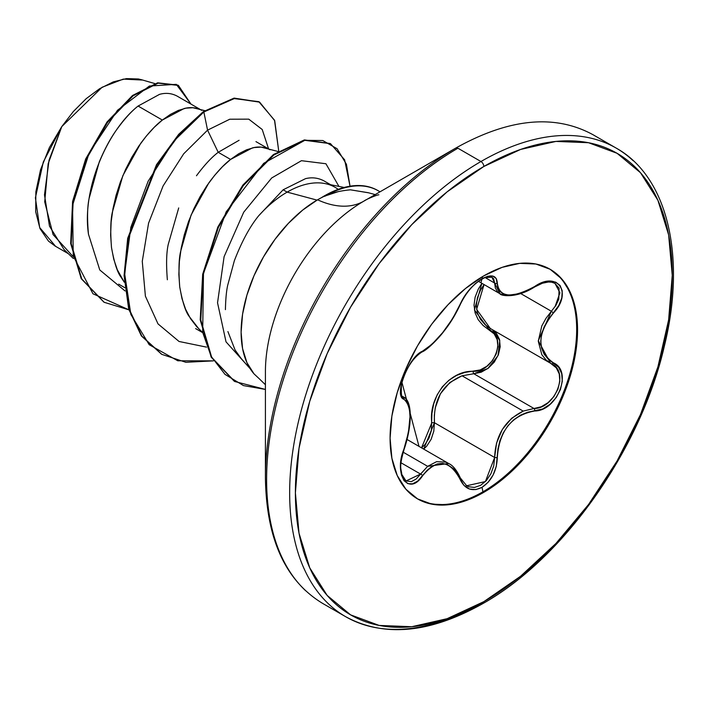 <?xml version="1.0" encoding="UTF-8"?>
<svg xmlns="http://www.w3.org/2000/svg" width="708" height="708" viewBox="0 0 708 708"><rect width="100%" height="100%" fill="white"/><g stroke="black" fill="none" stroke-linecap="round" stroke-linejoin="round"><path stroke-width="1.06" d="M402.755 396.569L403.179 396.807A2.027 1.885 115.6 0 1 403.941 399.294L406.534 401.463L408.436 405.188L409.596 410.366L409.985 416.879L408.436 432.535L401.436 458.253L400.542 467.271L401.445 475.015L403.994 480.644L407.861 483.661L412.614 483.812L417.747 481.086L427.136 470.307L432.092 466.271L437.296 463.944L442.633 463.448L447.819 464.873L452.58 468.103L456.704 472.944L463.935 485.369L469.475 489.024L475.882 489.582L482.024 487.343L488.157 482.263L493.104 475.015L496.273 466.439L497.928 449.102L499.919 440.721L503.282 432.8L507.99 425.65L513.804 419.702L520.433 415.198L527.531 412.277L542.602 408.994L550.116 404.259L556.276 397.462L560.453 389.497L562.302 381.267L561.674 373.585L558.612 367.204L548.187 359.151L544.16 354.186L541.62 348.221L540.735 341.424L541.611 334.203L544.151 326.875L548.178 319.715L558.762 305.573L561.816 297.811L562.214 290.829L560.063 285.439L555.692 282.147L549.594 281.218L542.328 282.731L527.54 290.413L520.442 293.218L513.831 294.758L507.999 294.962L503.3 293.82L499.928 291.386L497.928 287.767L496.202 278.492L492.839 276.085L487.741 276.279L482.024 278.722L475.413 283.519L469.112 289.997L463.793 297.333L452.589 318.689L442.65 332.645L432.101 344.176L417.561 354.796L412.224 360.788L407.374 368.346L403.595 376.532L401.259 384.479L400.551 391.382L401.498 396.533L403.941 399.294A2.027 1.885 -64.4 0 0 403.179 396.807L402.755 396.569M401.799 395.666L401.197 394.666M403.162 452.191L427.659 466.324L436.624 461.66L445.721 462.147L448.651 463.501L427.659 466.324L403.162 452.191M453.846 467.749L459.89 477.573A2.027 1.097 157.4 0 1 460.368 477.989A2.027 1.097 157.4 0 1 459.97 479.095A2.027 1.097 -22.6 0 0 460.368 477.989C456.784 470.183 452.881 465.351 448.66 463.51M554.939 283.333L559.072 288.147L558.789 299.219L555.869 305.405L551.399 311.272L538.292 340.716L550.558 363.266L556.329 367.877L559.24 373.93L559.816 381.285L557.948 389.143L553.868 396.56L548.063 402.675L541.195 406.799L534 408.498L473.802 373.744L462.032 375.789L523.194 411.1L534 408.498L473.802 373.744L481.21 372.196L488.281 368.204L494.246 362.151L498.388 354.708L500.202 346.796L499.476 339.362L496.352 333.229L492.547 329.769M491.166 328.954A2.027 1.204 -61.9 0 0 489.334 329.875L474.431 309.936L481.874 283.297L478.219 289.262L475.112 297.183L474.024 305.183L475.095 312.83L478.201 319.689L483.068 325.459L494.193 333.884L497.158 339.61L497.883 346.522L496.228 353.858L492.37 360.735L486.794 366.301L480.174 369.948L464.829 372.443L456.554 375.426L448.925 380.24L442.314 386.825L437.163 394.843L433.703 403.826L431.933 413.33L431.322 430.712L428.968 438.234L424.942 444.615L421.534 447.845L431.783 422.871A2.027 0.46 176.1 0 1 434.429 422.729L494.626 457.483L496.565 443.04L502.361 429.402L511.627 418.295L523.194 411.1L462.032 375.789L449.801 382.55L440.411 393.745L435.261 407.843L434.34 415.286L434.429 422.729L494.626 457.483L493.741 465.837L490.865 473.838L486.316 480.599L480.617 485.334L474.457 487.449L468.554 486.723L466.253 485.564M419.003 446.385L410.189 413.322L419.003 446.385M406.578 399.781L401.923 382.347L406.578 399.781M549.656 269.013A132.564 76.535 -60 0 1 569.418 375.39A132.564 76.535 -60 0 1 482.936 491.803L483.83 492.317A132.564 76.535 -60 0 1 409.242 492.697A132.564 76.535 -60 0 1 399.834 384.506A132.564 76.535 -60 0 1 483.83 275.837L465.537 288.475L447.952 304.785L431.747 324.14L417.543 345.805L405.888 368.939L397.223 392.657L391.887 416.038L390.09 438.19L391.887 458.271L397.223 475.493L405.888 489.21L417.543 498.883L431.747 504.14L447.952 504.786L465.537 500.795L483.83 492.317L502.114 479.679L519.699 463.368L535.903 444.005L550.107 422.34L561.763 399.215L570.427 375.497L575.763 352.115L577.56 329.955L575.763 309.883L570.427 292.652L561.763 278.943L550.107 269.27L535.903 264.013L519.699 263.367L502.114 267.359L483.83 275.837A132.564 76.535 -60 0 1 558.408 275.447A132.564 76.535 -60 0 1 567.816 383.639A132.564 76.535 -60 0 1 483.83 492.317L482.936 491.803A132.564 76.535 120 0 0 566.922 383.125A132.564 76.535 120 0 0 557.523 274.934M481.051 282.35L482.024 278.722C472.192 285.085 464.837 293.74 459.97 304.688C449.368 326.441 436.916 341.929 422.605 351.159C408.79 356.248 393.232 396.33 403.941 399.294C411.968 406.268 411.968 422.88 403.941 449.155L403.941 449.155C393.241 474.652 408.764 496.83 422.605 475.758A2.027 1.035 -144.8 0 0 420.543 474.059L427.659 466.324L416.109 479.059L411.383 481.626L405.994 480.953M482.936 491.803L482.024 487.343L482.936 491.803A132.564 76.535 -60 0 1 417.101 498.618A132.564 76.535 120 0 0 482.936 491.803M265.42 371.691A139.264 80.402 120 0 1 363.894 201.125A108.218 62.481 60 0 1 317.573 199.798A108.218 62.481 -120 0 0 363.894 201.125L455.881 148.016A4.062 2.345 60 0 1 457.917 148.22L480.953 161.521A270.544 156.203 120 0 0 309.546 383.302A270.544 156.203 120 0 0 328.742 604.101A270.544 156.203 -60 0 1 309.546 383.302A270.544 156.203 -60 0 1 480.953 161.521L457.917 148.22A270.544 156.203 120 0 0 286.501 369.992A270.544 156.203 120 0 0 305.697 590.791A270.544 156.203 -60 0 1 286.501 369.992A270.544 156.203 -60 0 1 457.917 148.22A4.062 2.345 -120 0 0 455.881 148.016A269.35 155.512 120 0 0 265.42 477.909A269.35 155.512 -60 0 1 455.881 148.016L363.894 201.125A139.264 80.402 120 0 0 265.42 371.691L265.42 477.909C266.323 538.965 285.395 580.799 322.644 603.411L345.69 616.712C384.356 637.625 430.128 633.226 482.989 603.517A4.062 2.345 -120 0 0 483.83 601.658A266.482 153.857 -60 0 1 295.395 492.865A266.482 153.857 -60 0 1 483.83 166.486A4.062 2.345 -120 0 0 480.953 161.521A270.544 156.203 -60 0 1 633.173 160.734A270.544 156.203 120 0 0 480.953 161.521A4.062 2.345 60 0 1 483.83 166.486A266.482 153.857 -60 0 1 672.255 275.288A266.482 153.857 -60 0 1 483.83 601.658A4.062 2.345 60 0 1 482.989 603.517A4.062 2.345 60 0 1 480.953 603.313A270.544 156.203 -60 0 1 328.742 604.101M326.919 184A96.04 55.454 120 0 0 287.156 192.107L317.034 200.116L287.156 192.107A96.04 55.454 120 0 0 258.641 215.816C249.871 226.569 241.782 241.508 234.383 260.632L227.657 285.439C226.392 291.121 225.648 299.183 225.418 309.626L225.418 309.635M227.914 331.583L235.074 350.009L241.269 358.646L250.207 368.744M253.827 373.647A108.129 62.428 -60 0 1 250.216 285.2A108.129 62.428 -60 0 1 317.573 199.798A108.129 62.428 -60 0 1 324.291 196.266L324.884 196.249C331.096 192.974 339.619 190.833 350.451 189.824L368.275 192.718L375.187 194.603M118.678 284.156L124.741 287.66M204.789 110.643L192.859 107.722L185.903 108.165L178.381 110.386L170.46 114.377L162.344 120.05L154.229 127.325L146.317 136.06L138.786 146.113L131.83 157.282L125.626 169.354L120.325 182.115L116.068 195.328L112.979 208.718L111.138 222.055L110.634 235.074L111.492 247.526L113.731 259.181L117.342 269.819L124.316 282.235L120.926 277.014C117.404 272.491 114.254 262.668 111.492 247.526C110.28 231.489 110.581 219.675 112.395 212.073L122.856 175.664L140.618 143.485C148.432 132.927 155.68 125.112 162.344 120.05L138.095 106.05C131.493 111.2 124.36 119.068 116.696 129.653C110.59 138.078 104.775 148.848 99.253 161.973L89.093 198.514C87.296 206.922 87.093 218.834 88.482 234.242L99.775 269.969L125.095 290.97L99.775 269.969L88.482 234.242C81.597 188.886 107.873 129.768 138.095 106.05L162.344 120.05L184.071 108.554C190.31 106.873 196.24 107.474 201.842 110.368M198.842 328.831L189.16 316.405C185.629 311.883 182.487 302.059 179.726 286.917C178.504 270.89 178.805 259.066 180.629 251.464L191.08 215.064L208.851 182.876C216.666 172.318 223.905 164.504 230.578 159.442L218.214 152.309C211.524 157.38 204.285 165.203 196.47 175.761M178.708 207.94L168.265 244.322C166.415 252.517 166.114 264.323 167.353 279.757M195.647 328.592L202.169 332.362M199.806 109.191L176.938 95.996C171.407 93.173 165.592 92.642 159.486 94.385L138.095 106.05M255.951 141.618L268.031 148.591M239.1 140.281L218.214 152.309L230.578 159.442L252.305 147.945C258.544 146.264 264.465 146.866 270.067 149.76M330.592 184.7L323.892 180.832C318.06 177.814 311.927 177.08 305.511 178.655L283.147 189.788L287.156 192.107A96.04 55.454 -60 0 1 337.849 189.08M142.228 80.039L123.289 79.11L102.085 87.261L61.782 126.599L49.064 160.079L44.48 194.868L49.48 226.162L64.092 249.597L73.34 258.473M287.156 192.107L283.147 189.788L258.641 215.816A96.04 55.454 -60 0 1 287.156 192.107M72.8 256.261L53.082 234.569L44.71 201.886L48.162 163.752L61.782 126.599L43.303 161.99L35.4 197.806L39.675 227.534L55.18 245.835M259.34 101.97L234.189 98.111L203.284 111.66L203.851 111.988L173.779 141.131L148.158 181.204L130.856 227.268L124.643 273.589L130.856 314.423L149.202 344.707L177.797 360.797L213.409 360.868L185.841 362.292L161.822 354.363L141.892 336.141L129.237 309.237L124.652 275.81L128.272 238.587L157.105 164.973L179.283 134.617L203.851 111.988L207.568 130.148L218.214 152.309L207.568 130.148L183.708 153.778L163.088 185.965L148.565 223.188L142.273 261.332L145.397 296.174L158.008 323.892L179.053 341.477L206.524 347.124L179.053 341.477L158.008 323.892L145.397 296.174L142.273 261.332L148.565 223.188L163.088 185.965L183.708 153.778L207.568 130.148L229.79 119.209L248.756 119.148L262.217 129.502L268.536 148.733L262.217 129.502L248.756 119.148L229.79 119.209L207.568 130.148L203.851 111.988L233.994 98.58L258.801 101.678L274.509 120.183L278.713 150.946L274.713 120.687L259.624 102.138L234.56 98.474L203.851 111.988L203.284 111.66L233.994 98.147L259.624 102.138M128.936 309.839L92.96 293.776L73.251 256.048L72.543 205.329L89.164 152.972L117.475 110.298L149.397 86.031L176.292 84.349L190.983 104.103L178.416 85.429L158.167 83.146L133.095 95.819L107.581 122.325L86.234 159.344L73.145 201.842L71.234 243.773L81.792 279.014L104.182 302.298L128.936 309.839M103.899 302.13L81.225 278.686L70.667 243.446L72.579 201.514L85.668 159.017L107.014 121.997L132.52 95.492L157.601 82.818L177.841 85.102L157.61 82.818L132.538 95.483L107.014 121.988L85.668 159.017L72.579 201.514L70.667 243.455L81.225 278.695L104.182 302.298M277.925 151.459L261.093 147.114L254.137 147.556L246.605 149.786L238.693 153.769L230.578 159.442L222.462 166.716L214.542 175.46L207.019 185.505L200.063 196.674L193.859 208.754L188.558 221.516L184.301 234.72L181.204 248.11L179.372 261.447L178.858 274.465L179.726 286.917L181.965 298.572L185.576 309.219L190.514 318.635L196.709 326.671L202.081 331.946M259.898 379.346L253.995 373.842L246.933 362.655L242.579 348.61L241.109 332.229L242.579 314.157L246.933 295.086L253.995 275.739L263.509 256.871L275.093 239.207L288.315 223.418L302.652 210.108L317.573 199.798A108.129 62.428 -60 0 1 324.291 196.266L338.61 191.496M248.455 366.762L226.02 341.849L217.542 302.794L224.1 256.668L243.72 212.196L271.686 177.974L301.449 160.689L325.919 163.743L338.937 186.408L325.919 163.743L301.449 160.689L271.686 177.974L243.72 212.196L224.1 256.668L217.542 302.794L226.02 341.849L248.455 366.762M350.026 186.195L346.442 164.309L337.07 148.733L322.795 140.538L304.838 140.299L263.712 163.318L226.179 211.851L203.47 273.438L202.692 332.459L211.126 356.301L224.985 374.355L243.455 385.586L265.42 389.427L234.799 381.524L211.71 357.381L200.78 320.016L203.258 274.545L218.365 227.436L243.348 185.531L273.899 154.981L304.759 140.317L330.539 143.697L344.628 159.804L350.026 186.195M203.284 111.66L178.717 134.29L156.539 164.645L127.706 238.251L124.086 275.483L128.67 308.909L141.326 335.804L161.53 354.195L141.503 336.052L128.75 309.184L124.086 275.757L127.661 238.49L156.477 164.752L178.681 134.334L203.284 111.66M330.539 143.697L304.192 139.989L273.332 154.654L242.782 185.204L217.798 227.109L202.692 274.217L200.205 319.68L211.143 357.053L234.233 381.196L211.267 357.274L200.222 319.866L202.674 274.279L217.825 227.038L242.915 185.036L273.562 154.486L304.493 139.927L330.247 143.529M258.641 215.816L283.147 189.788M483.83 166.486L520.584 149.45L555.939 141.423L588.516 142.715L617.066 153.291L640.501 172.734L657.918 200.302L668.635 234.923L672.255 275.288L668.635 319.821L657.918 366.832L640.501 414.499L617.066 461.005L588.516 504.547L555.939 543.461L520.584 576.25L483.83 601.658L447.067 618.704L411.72 626.73L379.143 625.43L350.584 614.854L327.149 595.41L309.741 567.851L299.015 533.221L295.395 492.865L299.015 448.323L309.741 401.321L327.149 353.646L350.584 307.148L379.143 263.597L411.72 224.684L447.067 191.895L483.83 166.486M141.689 79.774L138.458 78.986L126.413 78.615L113.271 81.889L99.633 88.704L86.164 98.695L73.322 111.545L61.782 126.599L49.365 147.609L40.515 169.849L35.86 191.753L35.701 211.789L39.993 228.578L48.445 241.074L55.153 246.074M379.984 191.833A106.421 61.446 120 0 0 324.884 196.249A106.421 61.446 -60 0 1 377.913 190.585A106.421 61.446 -60 0 1 379.984 191.833M350.451 189.824L368.452 192.788M378.063 190.664A106.421 61.446 120 0 0 377.497 190.337A106.421 61.446 120 0 0 321.184 197.815A106.421 61.446 -60 0 1 378.063 190.664M482.599 276.554L482.024 278.722C491.662 273.863 496.759 275.341 497.317 283.129A2.027 1.646 -179.5 0 1 494.626 283.05L485.122 277.571L494.626 283.05A2.027 1.646 0.5 0 0 497.317 283.129C499.273 297.679 511.742 298.785 534.708 286.474A2.027 0.496 58 0 1 534.664 286.944A2.027 0.496 -122 0 0 534.708 286.474C557.382 270.483 572.931 292.625 553.417 313.033L551.399 311.272L520.787 293.599L551.399 311.272L553.417 313.033C536.753 334.273 536.753 350.876 553.417 362.841A2.027 1.336 117.9 0 1 551.435 363.753A2.027 1.336 -62.1 0 0 553.417 362.841C572.949 370.939 557.346 411.012 534.708 410.976A2.027 1.151 -94 0 0 534 408.498L523.194 411.1C505.034 420.101 495.512 435.562 494.626 457.483L485.414 481.564L466.607 485.776M551.727 363.903L551.435 363.744A2.027 1.336 117.9 0 1 551.399 363.726A2.027 1.336 -62.1 0 0 551.435 363.753L545.974 359.859L541.806 354.646L538.284 341.238L541.806 325.919L545.965 318.352L551.399 311.272M423.703 449.093L426.738 446.129L431.154 439.27L433.8 431.172L434.429 422.729L423.703 449.102M551.399 363.726C569.798 371.452 555.311 408.675 534 408.498A2.027 1.151 86 0 1 534.708 410.976C511.725 415.198 499.255 430.703 497.317 457.492A2.027 0.575 179.7 0 1 494.626 457.483A2.027 0.575 -0.3 0 0 497.317 457.492C496.759 470.909 491.662 480.856 482.024 487.343C472.192 492.122 464.837 489.37 459.97 479.095C449.341 459.589 436.889 458.474 422.605 475.758A2.027 1.035 35.2 0 0 420.543 474.059L401.029 462.793L420.543 474.059L406.029 480.98L401.772 474.387C401.294 468.2 398.613 468.457 404.1 449.368C412.454 424.862 412.348 400.905 403.64 397.055M403.321 478.413L401.011 472.962M405.967 399.153L408.012 403.126M491.901 277.138L493.68 278.819L494.626 283.05L499.99 293.758L497.52 291.776L495.352 287.952L494.626 283.05L491.936 277.155M519.097 293.696L506.087 295.537L499.998 293.767C499.919 295.581 515.716 299.13 534.664 286.944A2.027 0.496 58 0 1 534.221 286.775M490.263 328.45L476.617 309.343L484.06 284.554L480.431 290.289L477.387 297.794L476.316 305.422L477.369 312.715L480.405 319.255L485.139 324.751L490.263 328.45L550.558 363.266M431.783 422.871C428.437 396.967 449.961 370.328 473.236 371.311A2.027 1.018 -91.4 0 0 473.802 373.744L462.032 375.789C442.571 384.134 433.376 399.79 434.429 422.729A2.027 0.46 -3.9 0 0 431.783 422.871M492.564 329.778L499.786 340.575L498.016 355.637L487.856 368.523L473.802 373.744A2.027 1.018 88.6 0 1 473.236 371.311C493.91 372.32 507.45 337.415 489.334 329.875A2.027 1.204 118.1 0 1 491.14 328.937M492.025 277.2L484.874 277.669C474.997 282.262 466.829 291.147 460.359 304.307A2.027 1.115 -157.3 0 1 459.97 304.688A2.027 1.115 22.7 0 0 460.368 304.298C455.563 314.671 450.076 323.671 443.881 331.309C439.544 337.327 427.322 350.133 421.862 352.026A2.027 1.69 -116.6 0 0 422.605 351.159A2.027 1.69 63.4 0 1 421.862 352.026C412.552 358.221 405.772 368.939 401.507 384.196C400.994 393.772 401.463 397.94 402.932 396.684M534.664 286.944L542.399 283.227L548.417 282.014L551.62 282.182L554.984 283.359L559.904 292.785L555.107 306.582M448.545 463.448L407.144 439.535M325.211 183.611L344.132 187.461M363.894 201.125C366.089 199.293 377.621 194.62 378.869 194.797M154.742 83.553L141.45 79.703M68.375 253.712L54.746 245.844M178.416 85.429L177.841 85.102M259.739 379.231L265.42 384.727M161.247 354.027L161.822 354.363M234.233 381.196L234.799 381.524M455.881 148.016C509.158 118.271 554.93 113.873 593.18 134.821L616.226 148.122C667.476 176.593 686.503 256.269 664.37 346.062C640.864 448.934 563.816 558.231 482.989 603.517M378.346 190.833L377.78 190.505M402.64 396.48L403.595 397.029M478.466 281.333L499.91 293.714M466.767 485.874L460.359 477.98"/></g></svg>

